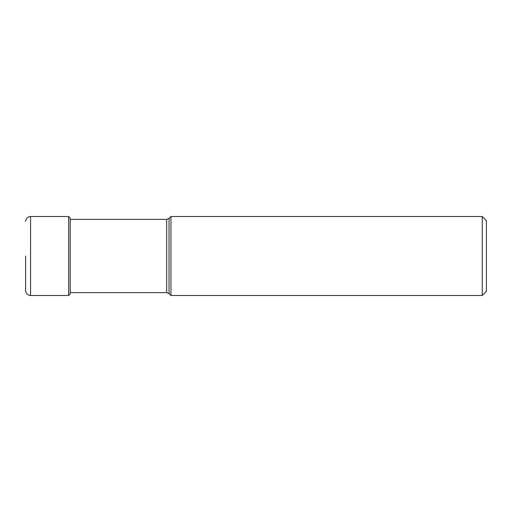 <?xml version="1.0" encoding="UTF-8"?>
<svg xmlns="http://www.w3.org/2000/svg" width="512" height="512" viewBox="0 0 512 512"><rect width="100%" height="100%" fill="white"/><g stroke="black" fill="none" stroke-linecap="round" stroke-linejoin="round"><path stroke-width="0.77" d="M25.6 256L25.6 290.522C25.894 293.542 27.552 295.2 30.573 295.494L30.573 216.506C27.552 216.8 25.894 218.458 25.6 221.478M70.202 292.627L166.694 292.627L166.694 219.373L70.202 219.373L70.202 218.035L70.202 293.965L68.672 295.494L30.573 295.494M170.938 256L170.938 216.506L169.043 218.4L169.043 293.6L170.938 295.494L170.938 256M482.253 295.494L486.4 291.347L486.4 220.653L482.253 216.506L482.253 295.494L170.938 295.494M30.573 216.506L68.672 216.506L68.672 295.494M68.672 216.506L70.202 218.035M166.694 292.627L169.043 293.6M166.694 219.373L169.043 218.4M482.253 216.506L170.938 216.506"/></g></svg>
